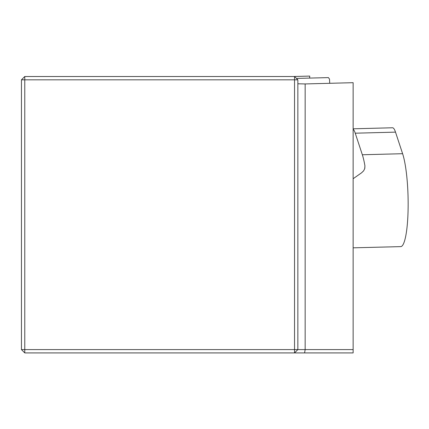 <?xml version="1.0" encoding="UTF-8"?>
<svg xmlns="http://www.w3.org/2000/svg" width="429" height="429" viewBox="0 0 429 429"><rect width="100%" height="100%" fill="white"/><g stroke="black" fill="none" stroke-linecap="round" stroke-linejoin="round"><path stroke-width="0.64" d="M309.625 78.073L309.743 76.083L293.425 76.512M329.729 83.296L329.499 79.118L328.448 77.611L296.439 78.416M305.158 83.939L353.131 82.684L353.131 349.597L305.158 349.597L305.158 83.939L297.849 83.784M353.131 349.597L353.131 352.917L24.769 352.917L24.769 349.597L294.535 349.597L294.535 79.832L24.769 79.832L24.769 349.597L21.45 349.597L24.769 352.917M21.45 79.832L24.769 79.832L24.769 76.512L21.45 79.832L21.45 349.597M24.769 76.512L294.535 76.512L297.849 79.832L297.849 349.597L305.158 349.597L304.585 352.917M294.535 352.917L297.849 349.597L294.535 349.597L294.535 352.917M294.535 76.512L294.535 79.832L297.849 79.832M353.131 128.802L392.508 127.772A33.167 5.759 88.5 0 1 395.506 132.137L355.233 133.194A33.167 5.759 -91.5 0 0 353.131 129.199M353.131 178.732L361.593 172.785L363.658 170.812L364.8 168.415L364.923 165.792A49.753 8.639 -91.5 0 0 362.339 154.756L402.611 153.705L395.506 132.137M402.611 153.705A49.753 8.639 88.5 0 1 407.55 221.562A49.753 8.639 88.5 0 1 400.724 246.621L353.131 247.828M362.339 154.756L355.233 133.194M356.054 247.79L355.738 247.801M364.709 168.747L364.923 165.792"/></g></svg>

